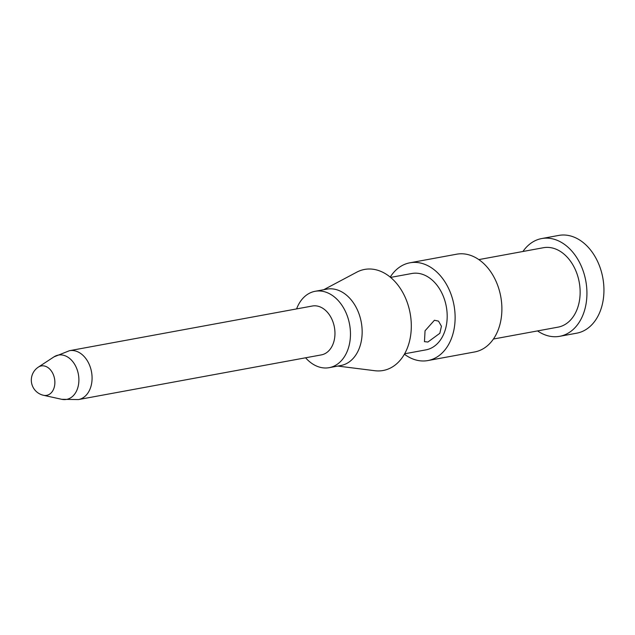 <?xml version="1.0" encoding="UTF-8"?>
<svg xmlns="http://www.w3.org/2000/svg" width="635" height="635" viewBox="0 0 635 635"><rect width="100%" height="100%" fill="white"/><g stroke="black" fill="none" stroke-linecap="round" stroke-linejoin="round"><path stroke-width="0.95" d="M522.938 251.484A49.697 35.687 79.6 0 1 541.711 238.554L558.721 235.426A49.697 35.687 79.6 0 1 595.384 257.183A49.697 35.687 79.6 0 1 576.707 333.184L559.697 336.312A49.697 35.687 79.6 0 1 537.543 330.914M541.711 238.554A49.697 35.687 79.6 0 1 578.374 260.31A49.697 35.687 79.6 0 1 559.697 336.312M478.822 259.604L543.401 247.721A40.378 28.996 79.6 0 1 573.183 265.398A40.378 28.996 79.6 0 1 558.006 327.152L493.435 339.026M390.223 277.106A49.697 35.687 79.6 0 1 409.9 262.803L456.676 254.198A49.697 35.687 79.6 0 1 493.331 275.955A49.697 35.687 79.6 0 1 474.655 351.957L427.887 360.561A49.697 35.687 79.6 0 1 404.4 354.203M409.9 262.803A49.697 35.687 79.6 0 1 446.564 284.559A49.697 35.687 79.6 0 1 427.887 360.561M390.588 277.408L411.869 273.494A38.83 27.884 79.6 0 1 440.507 290.489A38.83 27.884 79.6 0 1 425.918 349.869L404.638 353.782M296.593 308.912A38.83 27.884 79.6 0 1 315.135 291.29L326.827 289.139A38.83 27.884 79.6 0 1 355.473 306.133A38.83 27.884 79.6 0 1 340.876 365.514L329.184 367.665A38.83 27.884 79.6 0 1 305.586 357.791M315.135 291.29A38.83 27.884 79.6 0 1 343.781 308.285A38.83 27.884 79.6 0 1 329.184 367.665M330.684 316.889A24.852 17.843 79.6 0 1 321.342 354.894L78.462 399.574A24.852 17.843 79.6 0 0 87.805 361.569A24.852 17.843 79.6 0 0 69.469 350.695L312.349 306.014A24.852 17.843 79.6 0 1 330.684 316.889M337.82 366.077L374.872 370.721A51.371 36.893 79.6 0 0 408.043 346.178A51.371 36.893 79.6 0 0 402.455 291.925A51.371 36.893 -100.4 0 0 356.751 272.177L323.755 289.703M427.887 342.035L439.849 333.288L441.436 326.239L438.507 321.119L434.419 320.262L425.053 330.787L424.466 341.646L427.887 342.035M43.505 395.287A15.534 15.534 0 0 1 38.33 367.133A14.954 10.739 79.6 0 1 52.3 372.491A14.954 10.739 79.6 0 1 53.761 388.723A14.954 10.739 79.6 0 1 43.505 395.287L61.762 399.312L78.462 399.574M38.33 367.133L53.951 356.878A22.535 16.185 79.6 0 1 75.009 364.95A22.535 16.185 79.6 0 1 77.216 389.414A22.535 16.185 79.6 0 1 61.762 399.312M53.951 356.878L69.469 350.695"/></g></svg>
